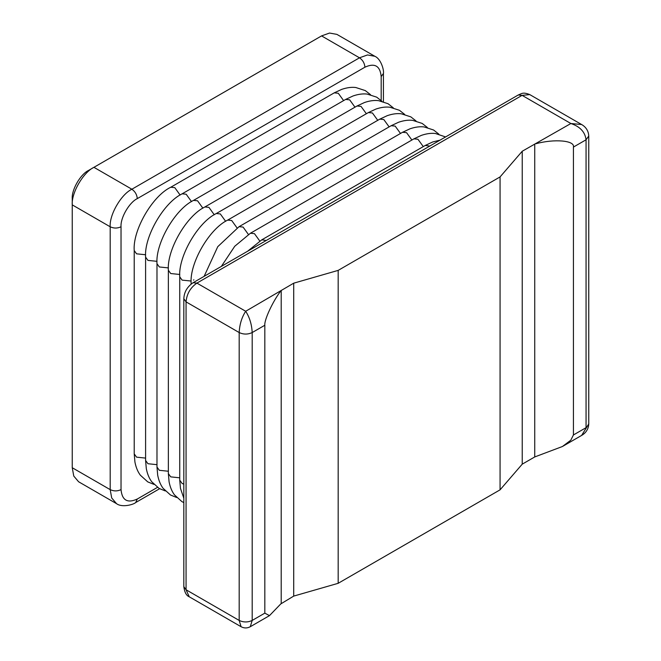 <?xml version="1.0" encoding="UTF-8"?>
<svg xmlns="http://www.w3.org/2000/svg" width="661" height="661" viewBox="0 0 661 661"><rect width="100%" height="100%" fill="white"/><g stroke="black" fill="none" stroke-linecap="round" stroke-linejoin="round"><path stroke-width="0.99" d="M72.247 198.614L72.247 204.877L72.247 198.614C71.52 189.748 80.46 174.256 88.508 170.455L93.928 167.324C83.203 172.397 71.281 193.053 72.247 204.877L72.247 467.732L73.768 476.069L78.601 481.762L116.534 503.665L111.709 497.973L110.189 489.636L110.189 226.781C109.222 214.957 121.145 194.301 131.869 189.228L359.501 57.804L367.483 54.954L374.837 56.284L336.895 34.38L329.542 33.05L321.568 35.901L93.928 167.324L131.869 189.228C135.133 191.516 136.943 194.64 137.29 198.614C129.242 202.423 120.302 217.907 121.029 226.781L121.029 489.636C122.062 500.36 127.482 503.492 137.29 499.022L157.442 487.38M280.743 603.947L293.707 596.098L338.176 583.308L500.071 489.834L522.231 464.162L534.732 456.949L562.412 446.514L570.79 440.218L573.426 434.971L586.059 427.675L586.059 139.785C585.092 132.002 580.036 126.573 570.881 123.516L522.099 95.358L196.904 283.106L245.685 311.265C241.761 317.346 239.596 324.444 239.183 332.549L186.063 301.879L186.063 589.769L239.183 620.431L241.083 626.719C244.157 628.347 247.222 628.347 250.288 626.719L269.481 615.631L280.743 603.947M500.071 489.834L500.071 176.917L522.231 151.237L570.881 123.516L581.614 124.524L529.767 94.597L522.099 95.358L518.274 94.977C521.537 93.796 522.752 91.755 529.767 94.597M500.071 176.917L338.176 270.382L293.707 283.181L293.707 596.098M280.743 291.03C272.869 301.209 264.111 320.031 264.821 325.253L252.188 332.549C251.775 324.444 249.61 317.346 245.685 311.265L293.707 283.181M338.176 583.308L338.176 270.382M522.231 151.237L522.231 464.162M534.732 144.024L534.732 456.949M588.753 423.924L588.753 423.924C588.414 432.236 581.63 435.368 581.614 435.425L588.753 423.924L588.753 136.034L586.059 139.785L573.426 147.081C575.111 140.479 554.43 138.645 535.823 143.759M573.426 147.081L573.426 434.971M281.206 290.394L281.206 603.319M264.821 325.253L264.821 613.144L269.481 615.631M264.821 613.144L252.188 620.431C247.85 622.455 243.521 622.455 239.183 620.431L239.183 332.549C243.521 334.573 247.85 334.573 252.188 332.549L252.188 620.431L250.288 626.719M72.247 467.732L110.189 489.636C113.799 491.321 117.41 491.321 121.029 489.636M72.247 204.877L110.189 226.781C113.799 228.466 117.41 228.466 121.029 226.781M321.568 35.901L359.501 57.804C362.773 60.085 364.583 63.216 364.922 67.191L137.29 198.614M381.182 100.538L381.182 76.577C380.149 65.852 374.729 62.721 364.922 67.191M93.928 167.324L88.508 170.455M518.274 94.977L193.078 282.726L196.904 283.106C190.368 287.675 186.757 293.93 186.063 301.879L183.824 298.747L183.824 586.638L186.063 589.769L189.244 596.784L241.083 626.719M159.607 488.727L135.703 502.534L137.29 499.022M381.182 76.577L383.43 73.454C384.157 70.628 381.215 58.978 374.837 56.284M343.604 100.596L338.275 93.259L334.243 92.854L170.753 187.245C152.385 195.987 132.597 230.259 134.216 250.544L134.216 453.867L134.935 462.089C135.984 467.426 137.785 471.789 140.339 475.185L147.758 481.894L153.922 484.373M145.594 458.098L136.571 457.156L134.216 453.867M180.123 195.045L174.777 187.641L170.753 187.245M145.651 254.758L136.571 253.824L134.216 250.544M354.982 107.173L349.652 99.828L345.629 99.431L182.139 193.822C163.763 202.555 143.982 236.828 145.594 257.112L145.594 460.444L146.312 468.657C147.362 473.995 149.171 478.357 151.724 481.753L159.144 488.462L165.3 490.941M156.979 464.666L147.948 463.725L145.594 460.444M191.508 201.613L186.162 194.218L182.139 193.822M157.029 261.326L147.948 260.401L145.594 257.112M366.368 113.742L361.038 106.396L357.014 106L193.524 200.39C175.148 209.132 155.36 243.405 156.979 263.681L156.979 467.013L157.698 475.234C158.747 480.564 160.549 484.934 163.102 488.322L170.53 495.031L176.685 497.51M168.357 471.243L159.334 470.302L156.979 467.013M202.886 208.182L197.548 200.787L193.524 200.39M168.415 267.903L159.334 266.97L156.979 263.681M377.745 120.31L372.416 112.965L368.392 112.568L204.902 206.959C186.534 215.701 166.746 249.974 168.357 270.258L168.357 473.582L169.076 481.803C170.125 487.14 171.934 491.503 174.487 494.899L181.907 501.608L183.824 502.6M179.742 477.812L170.72 476.87L168.357 473.582M214.271 214.759L208.926 207.356L204.902 206.959M179.792 274.472L170.72 273.538L168.357 270.258M389.131 126.887L383.801 119.542L379.778 119.145L216.287 213.528C197.912 222.27 178.123 256.542 179.742 276.827L179.742 480.159L180.461 488.372L183.824 498.22M183.824 484.199L182.097 483.439L179.742 480.159M225.649 221.328L220.311 213.933L216.287 213.528M193.904 279.843L193.475 280.115M191.178 281.041L182.097 280.115L179.742 276.827M400.508 133.456L395.179 126.111L391.155 125.714L227.665 220.105C209.297 228.846 189.509 263.119 191.12 283.395L191.12 284.056M237.035 227.896L231.689 220.501L227.665 220.105M191.194 284.007L191.12 283.395M411.894 140.025L406.565 132.679L402.541 132.283L239.051 226.673L217.758 246.685L204.133 276.339M248.412 234.473L243.074 227.07L239.051 226.673M423.271 146.593L417.942 139.256L413.918 138.851L250.428 233.242L234.738 246.272L221.361 266.391M259.798 241.042L254.452 233.647L250.428 233.242M429.741 146.081L425.304 145.428L261.814 239.819L247.594 251.246M266.251 240.472L261.814 239.819M588.753 136.026C588.414 127.713 581.63 124.59 581.614 124.524M562.412 446.514L581.614 435.425M383.43 101.678L383.43 73.454M135.703 502.534C133.621 504.574 122.054 507.855 116.534 503.665M193.078 282.726C187.22 286.75 184.13 292.088 183.824 298.747M189.244 596.784C186.352 595.652 184.551 592.273 183.824 586.638M370.515 94.672L365.293 90.582L355.767 87.508C351.553 86.988 346.868 87.616 341.729 89.367L334.243 92.854M381.893 101.24L376.671 97.15L367.152 94.077C362.939 93.565 358.254 94.184 353.106 95.944L345.629 99.431M393.278 107.817L388.057 103.719L378.53 100.646C374.316 100.133 369.631 100.753 364.492 102.513L357.014 106M404.656 114.386L399.434 110.296L389.916 107.222C385.702 106.702 381.017 107.322 375.869 109.082L368.392 112.568M416.042 120.955L410.82 116.865L401.293 113.791C397.079 113.279 392.403 113.899 387.255 115.658L379.778 119.145M427.419 127.532L422.197 123.433L412.679 120.36C408.465 119.848 403.78 120.467 398.633 122.227L391.155 125.714M438.805 134.1L433.583 130.002L424.056 126.929C419.842 126.416 415.166 127.036 410.018 128.796L402.541 132.283M445.58 136.943L435.442 133.505C431.228 132.985 426.543 133.613 421.396 135.365L413.918 138.851M425.304 145.428L432.781 141.941L439.978 140.173"/></g></svg>
